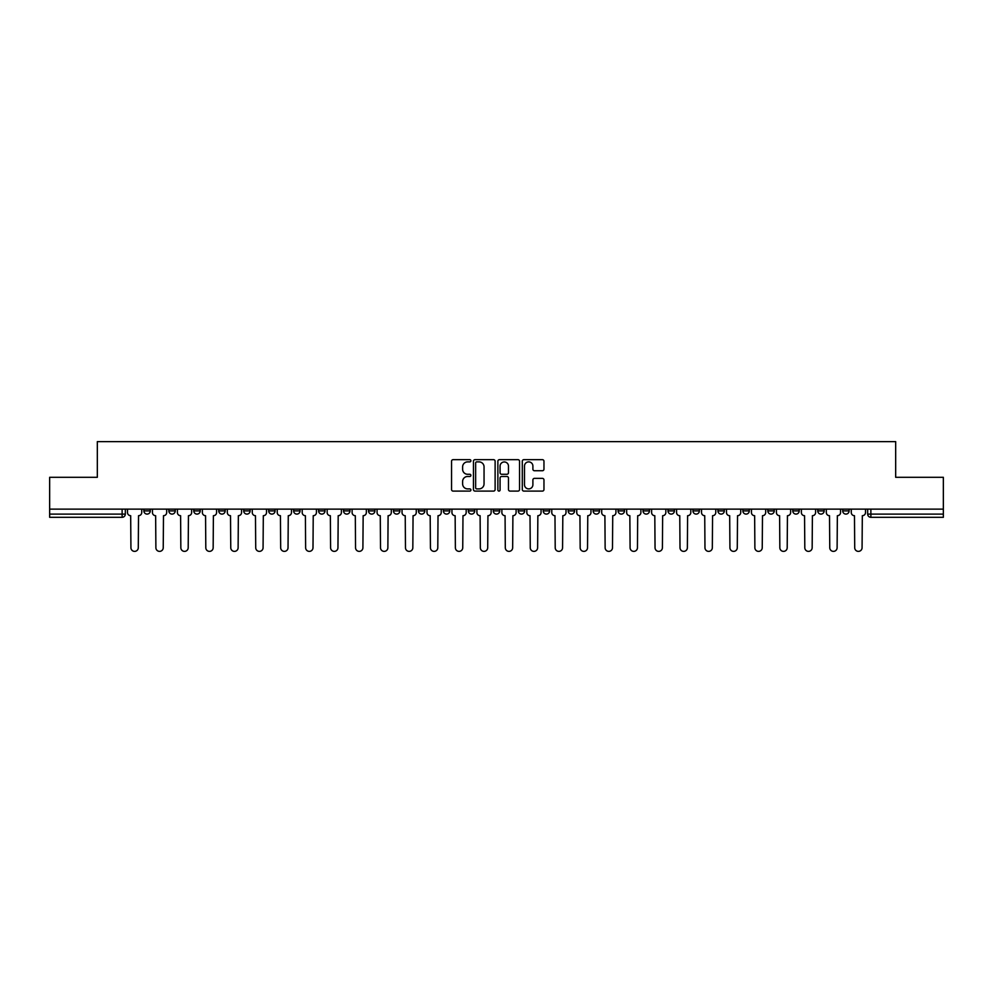<?xml version="1.0" encoding="UTF-8"?>
<svg xmlns="http://www.w3.org/2000/svg" width="993" height="993" viewBox="0 0 993 993"><rect width="100%" height="100%" fill="white"/><g stroke="black" fill="none" stroke-linecap="round" stroke-linejoin="round"><path stroke-width="1.49" d="M470.905 460.777A1.105 1.105 0 0 0 469.801 459.672L453.118 459.672A1.576 1.576 0 0 0 451.542 461.249L451.542 489.512A1.576 1.576 0 0 0 453.118 491.088L469.801 491.088A1.105 1.105 0 0 0 470.905 489.983A1.105 1.105 0 0 0 469.801 488.891L467.641 488.891A5.027 5.027 0 0 1 462.614 483.864L462.614 481.506A5.027 5.027 0 0 1 467.641 476.479L469.801 476.479A1.105 1.105 0 0 0 470.905 475.386A1.105 1.105 0 0 0 469.801 474.282L467.641 474.282A5.027 5.027 0 0 1 462.614 469.255L462.614 466.896A5.027 5.027 0 0 1 467.641 461.882L469.801 461.882A1.105 1.105 0 0 0 470.905 460.777M817.76 509.136L817.76 510.899L824.153 510.899A3.202 3.202 0 0 1 820.963 514.101A3.202 3.202 0 0 1 817.76 510.899L817.76 509.136M792.799 509.136L792.799 510.899L799.204 510.899A3.202 3.202 0 0 1 796.001 514.101A3.202 3.202 0 0 1 792.799 510.899L792.799 509.136M643.054 509.136L643.054 510.899L649.447 510.899A3.202 3.202 0 0 1 646.244 514.101A3.202 3.202 0 0 1 643.054 510.899L643.054 509.136M618.093 509.136L618.093 510.899L624.485 510.899A3.202 3.202 0 0 1 621.295 514.101A3.202 3.202 0 0 1 618.093 510.899L618.093 509.136M593.131 509.136L593.131 510.899L599.536 510.899A3.202 3.202 0 0 1 596.334 514.101A3.202 3.202 0 0 1 593.131 510.899L593.131 509.136M543.221 509.136L543.221 510.899L549.613 510.899A3.202 3.202 0 0 1 546.411 514.101A3.202 3.202 0 0 1 543.221 510.899L543.221 509.136M493.298 510.899L493.298 509.136L493.298 510.899A3.202 3.202 0 0 0 496.5 514.101A3.202 3.202 0 0 1 493.298 510.899L499.702 510.899A3.202 3.202 0 0 1 496.5 514.101A3.202 3.202 0 0 0 499.702 510.899L499.702 509.136L499.702 510.899M468.336 510.899L468.336 509.136L468.336 510.899A3.202 3.202 0 0 0 471.538 514.101A3.202 3.202 0 0 1 468.336 510.899L474.741 510.899A3.202 3.202 0 0 1 471.538 514.101M443.387 510.899L443.387 509.136L443.387 510.899A3.202 3.202 0 0 0 446.589 514.101A3.202 3.202 0 0 1 443.387 510.899L449.779 510.899A3.202 3.202 0 0 1 446.589 514.101A3.202 3.202 0 0 0 449.779 510.899L449.779 509.136L449.779 510.899M418.425 509.136L418.425 510.899L424.83 510.899A3.202 3.202 0 0 1 421.628 514.101A3.202 3.202 0 0 1 418.425 510.899L418.425 509.136M393.464 509.136L393.464 510.899L399.869 510.899A3.202 3.202 0 0 1 396.666 514.101A3.202 3.202 0 0 1 393.464 510.899L393.464 509.136M368.515 509.136L368.515 510.899L374.907 510.899A3.202 3.202 0 0 1 371.705 514.101A3.202 3.202 0 0 1 368.515 510.899L368.515 509.136M343.553 510.899L343.553 509.136L343.553 510.899A3.202 3.202 0 0 0 346.756 514.101A3.202 3.202 0 0 1 343.553 510.899L349.946 510.899A3.202 3.202 0 0 1 346.756 514.101M293.63 510.899L293.63 509.136L293.63 510.899A3.202 3.202 0 0 0 296.833 514.101A3.202 3.202 0 0 1 293.63 510.899L300.035 510.899A3.202 3.202 0 0 1 296.833 514.101A3.202 3.202 0 0 0 300.035 510.899L300.035 509.136L300.035 510.899M268.681 510.899L268.681 509.136L268.681 510.899A3.202 3.202 0 0 0 271.871 514.101A3.202 3.202 0 0 1 268.681 510.899L275.073 510.899A3.202 3.202 0 0 1 271.871 514.101A3.202 3.202 0 0 0 275.073 510.899L275.073 509.136L275.073 510.899M243.719 510.899L243.719 509.136L243.719 510.899A3.202 3.202 0 0 0 246.922 514.101A3.202 3.202 0 0 1 243.719 510.899L250.112 510.899A3.202 3.202 0 0 1 246.922 514.101A3.202 3.202 0 0 0 250.112 510.899L250.112 509.136L250.112 510.899M218.758 510.899L218.758 509.136L218.758 510.899A3.202 3.202 0 0 0 221.96 514.101A3.202 3.202 0 0 1 218.758 510.899L225.163 510.899A3.202 3.202 0 0 1 221.96 514.101M193.796 510.899L193.796 509.136L193.796 510.899A3.202 3.202 0 0 0 196.999 514.101A3.202 3.202 0 0 1 193.796 510.899L200.201 510.899A3.202 3.202 0 0 1 196.999 514.101A3.202 3.202 0 0 0 200.201 510.899L200.201 509.136L200.201 510.899M168.847 510.899L168.847 509.136L168.847 510.899A3.202 3.202 0 0 0 172.037 514.101A3.202 3.202 0 0 1 168.847 510.899L175.24 510.899A3.202 3.202 0 0 1 172.037 514.101A3.202 3.202 0 0 0 175.24 510.899L175.24 509.136L175.24 510.899M542.389 470.744A1.576 1.576 0 0 0 543.965 469.18L543.965 461.249A1.576 1.576 0 0 0 542.389 459.672L523.87 459.672A1.576 1.576 0 0 0 522.293 461.249L522.293 489.512A1.576 1.576 0 0 0 523.87 491.088L542.389 491.088A1.576 1.576 0 0 0 543.965 489.512L543.965 479.942A1.576 1.576 0 0 0 542.389 478.365L534.47 478.365A1.576 1.576 0 0 0 532.893 479.942L532.893 484.683A4.195 4.195 0 0 1 528.698 488.891A4.195 4.195 0 0 1 524.49 484.683L524.49 466.077A4.195 4.195 0 0 1 528.698 461.882A4.195 4.195 0 0 1 532.893 466.077L532.893 469.18A1.576 1.576 0 0 0 534.47 470.744L542.389 470.744M49.65 509.136L49.65 477.298L97.326 477.298L97.326 441.624L895.674 441.624L895.674 477.298L943.35 477.298L943.35 509.136L49.65 509.136L49.65 514.101L125.329 514.101L125.329 509.136M495.122 461.249A1.576 1.576 0 0 0 493.558 459.672L475.026 459.672A1.576 1.576 0 0 0 473.45 461.249L473.45 489.512A1.576 1.576 0 0 0 475.026 491.088L493.558 491.088A1.576 1.576 0 0 0 495.122 489.512L495.122 461.249M499.442 459.672L517.974 459.672A1.576 1.576 0 0 1 519.55 461.249L519.55 489.512A1.576 1.576 0 0 1 517.974 491.088L510.042 491.088A1.576 1.576 0 0 1 508.478 489.512L508.478 478.055A1.576 1.576 0 0 0 506.902 476.479L501.639 476.479A1.576 1.576 0 0 0 500.075 478.055L500.075 489.983A1.105 1.105 0 0 1 498.97 491.088A1.105 1.105 0 0 1 497.878 489.983L497.878 461.249A1.576 1.576 0 0 1 499.442 459.672M867.671 509.136L867.671 514.101L943.35 514.101L943.35 517.303L870.873 517.303A3.202 3.202 0 0 1 867.671 514.101M943.35 509.136L943.35 514.101M125.329 514.101A3.202 3.202 0 0 1 122.127 517.303L49.65 517.303L49.65 514.101M849.114 509.136L849.114 510.899A3.202 3.202 0 0 1 845.912 514.101A3.202 3.202 0 0 1 842.722 510.899L849.114 510.899M842.722 509.136L842.722 510.899M824.153 509.136L824.153 510.899M799.204 509.136L799.204 510.899L799.204 509.136M774.242 509.136L774.242 510.899A3.202 3.202 0 0 1 771.04 514.101A3.202 3.202 0 0 1 767.837 510.899L774.242 510.899M767.837 509.136L767.837 510.899M749.281 509.136L749.281 510.899A3.202 3.202 0 0 1 746.078 514.101A3.202 3.202 0 0 1 742.888 510.899L749.281 510.899M742.888 509.136L742.888 510.899M724.319 509.136L724.319 510.899A3.202 3.202 0 0 1 721.129 514.101A3.202 3.202 0 0 1 717.927 510.899L724.319 510.899M717.927 509.136L717.927 510.899M699.37 509.136L699.37 510.899A3.202 3.202 0 0 1 696.167 514.101A3.202 3.202 0 0 1 692.965 510.899L699.37 510.899M692.965 509.136L692.965 510.899M674.408 509.136L674.408 510.899A3.202 3.202 0 0 1 671.206 514.101A3.202 3.202 0 0 1 668.004 510.899L674.408 510.899M668.004 509.136L668.004 510.899M649.447 509.136L649.447 510.899A3.202 3.202 0 0 1 646.244 514.101M624.485 509.136L624.485 510.899M599.536 510.899L599.536 509.136L599.536 510.899A3.202 3.202 0 0 1 596.334 514.101M574.575 509.136L574.575 510.899A3.202 3.202 0 0 1 571.372 514.101A3.202 3.202 0 0 1 568.17 510.899A3.202 3.202 0 0 0 571.372 514.101A3.202 3.202 0 0 0 574.575 510.899L568.17 510.899L568.17 509.136M549.613 510.899L549.613 509.136L549.613 510.899A3.202 3.202 0 0 1 546.411 514.101M524.664 509.136L524.664 510.899A3.202 3.202 0 0 1 521.462 514.101A3.202 3.202 0 0 1 518.259 510.899A3.202 3.202 0 0 0 521.462 514.101M518.259 509.136L518.259 510.899L524.664 510.899M474.741 509.136L474.741 510.899L474.741 509.136M424.83 510.899L424.83 509.136L424.83 510.899A3.202 3.202 0 0 1 421.628 514.101M399.869 510.899L399.869 509.136L399.869 510.899A3.202 3.202 0 0 1 396.666 514.101M374.907 510.899L374.907 509.136L374.907 510.899A3.202 3.202 0 0 1 371.705 514.101M349.946 509.136L349.946 510.899L349.946 509.136M324.996 510.899L324.996 509.136L324.996 510.899A3.202 3.202 0 0 1 321.794 514.101A3.202 3.202 0 0 1 318.592 510.899L324.996 510.899A3.202 3.202 0 0 1 321.794 514.101M318.592 509.136L318.592 510.899M225.163 509.136L225.163 510.899L225.163 509.136M150.278 509.136L150.278 510.899A3.202 3.202 0 0 1 147.088 514.101A3.202 3.202 0 0 1 143.886 510.899A3.202 3.202 0 0 0 147.088 514.101A3.202 3.202 0 0 0 150.278 510.899L150.278 509.136M143.886 509.136L143.886 510.899L150.278 510.899M476.752 461.882A1.105 1.105 0 0 0 475.647 462.974L475.647 487.786A1.105 1.105 0 0 0 476.752 488.891L479.023 488.891A5.027 5.027 0 0 0 484.05 483.864L484.05 466.896A5.027 5.027 0 0 0 479.023 461.882L476.752 461.882M508.478 466.151A4.195 4.195 0 0 0 504.27 461.956A4.195 4.195 0 0 0 500.075 466.151L500.075 472.718A1.576 1.576 0 0 0 501.639 474.282L506.902 474.282A1.576 1.576 0 0 0 508.478 472.718L508.478 466.151M127.489 509.136L127.489 512.5A3.202 3.202 0 0 0 130.679 515.702L130.927 547.702A3.674 3.674 0 0 0 134.601 551.376A3.674 3.674 0 0 0 138.288 547.702L138.523 515.702A3.202 3.202 0 0 0 141.726 512.5L141.726 509.136M152.438 509.136L152.438 512.5A3.202 3.202 0 0 0 155.64 515.702L155.889 547.702A3.674 3.674 0 0 0 159.563 551.376A3.674 3.674 0 0 0 163.237 547.702L163.485 515.702A3.202 3.202 0 0 0 166.687 512.5L166.687 509.136M177.399 509.136L177.399 512.5A3.202 3.202 0 0 0 180.602 515.702L180.838 547.702A3.674 3.674 0 0 0 184.524 551.376A3.674 3.674 0 0 0 188.198 547.702L188.447 515.702A3.202 3.202 0 0 0 191.637 512.5L191.637 509.136M202.361 509.136L202.361 512.5A3.202 3.202 0 0 0 205.563 515.702L205.799 547.702A3.674 3.674 0 0 0 209.473 551.376A3.674 3.674 0 0 0 213.16 547.702L213.396 515.702A3.202 3.202 0 0 0 216.598 512.5L216.598 509.136M227.323 509.136L227.323 512.5A3.202 3.202 0 0 0 230.513 515.702L230.761 547.702A3.674 3.674 0 0 0 234.435 551.376A3.674 3.674 0 0 0 238.121 547.702L238.357 515.702A3.202 3.202 0 0 0 241.56 512.5L241.56 509.136M252.272 509.136L252.272 512.5A3.202 3.202 0 0 0 255.474 515.702L255.722 547.702A3.674 3.674 0 0 0 259.396 551.376A3.674 3.674 0 0 0 263.071 547.702L263.319 515.702A3.202 3.202 0 0 0 266.521 512.5L266.521 509.136M277.233 509.136L277.233 512.5A3.202 3.202 0 0 0 280.436 515.702L280.671 547.702A3.674 3.674 0 0 0 284.358 551.376A3.674 3.674 0 0 0 288.032 547.702L288.268 515.702A3.202 3.202 0 0 0 291.47 512.5L291.47 509.136M302.195 509.136L302.195 512.5A3.202 3.202 0 0 0 305.397 515.702L305.633 547.702A3.674 3.674 0 0 0 309.307 551.376A3.674 3.674 0 0 0 312.994 547.702L313.229 515.702A3.202 3.202 0 0 0 316.432 512.5L316.432 509.136M327.156 509.136L327.156 512.5A3.202 3.202 0 0 0 330.346 515.702L330.595 547.702A3.674 3.674 0 0 0 334.269 551.376A3.674 3.674 0 0 0 337.955 547.702L338.191 515.702A3.202 3.202 0 0 0 341.393 512.5L341.393 509.136M352.105 509.136L352.105 512.5A3.202 3.202 0 0 0 355.308 515.702L355.544 547.702A3.674 3.674 0 0 0 359.23 551.376A3.674 3.674 0 0 0 362.904 547.702L363.153 515.702A3.202 3.202 0 0 0 366.355 512.5L366.355 509.136M377.067 509.136L377.067 512.5A3.202 3.202 0 0 0 380.269 515.702L380.505 547.702A3.674 3.674 0 0 0 384.192 551.376A3.674 3.674 0 0 0 387.866 547.702L388.102 515.702A3.202 3.202 0 0 0 391.304 512.5L391.304 509.136M402.028 509.136L402.028 512.5A3.202 3.202 0 0 0 405.231 515.702L405.467 547.702A3.674 3.674 0 0 0 409.141 551.376A3.674 3.674 0 0 0 412.827 547.702L413.063 515.702A3.202 3.202 0 0 0 416.266 512.5L416.266 509.136M426.99 509.136L426.99 512.5A3.202 3.202 0 0 0 430.18 515.702L430.428 547.702A3.674 3.674 0 0 0 434.102 551.376A3.674 3.674 0 0 0 437.789 547.702L438.025 515.702A3.202 3.202 0 0 0 441.227 512.5L441.227 509.136M451.939 509.136L451.939 512.5A3.202 3.202 0 0 0 455.142 515.702L455.377 547.702A3.674 3.674 0 0 0 459.064 551.376A3.674 3.674 0 0 0 462.738 547.702L462.986 515.702A3.202 3.202 0 0 0 466.176 512.5L466.176 509.136M476.901 509.136L476.901 512.5A3.202 3.202 0 0 0 480.103 515.702L480.339 547.702A3.674 3.674 0 0 0 484.025 551.376A3.674 3.674 0 0 0 487.7 547.702L487.935 515.702A3.202 3.202 0 0 0 491.138 512.5L491.138 509.136M501.862 509.136L501.862 512.5A3.202 3.202 0 0 0 505.065 515.702L505.3 547.702A3.674 3.674 0 0 0 508.975 551.376A3.674 3.674 0 0 0 512.661 547.702L512.897 515.702A3.202 3.202 0 0 0 516.099 512.5L516.099 509.136M526.824 509.136L526.824 512.5A3.202 3.202 0 0 0 530.014 515.702L530.262 547.702A3.674 3.674 0 0 0 533.936 551.376A3.674 3.674 0 0 0 537.623 547.702L537.858 515.702A3.202 3.202 0 0 0 541.061 512.5L541.061 509.136M551.773 509.136L551.773 512.5A3.202 3.202 0 0 0 554.975 515.702L555.211 547.702A3.674 3.674 0 0 0 558.898 551.376A3.674 3.674 0 0 0 562.572 547.702L562.82 515.702A3.202 3.202 0 0 0 566.01 512.5L566.01 509.136M576.734 509.136L576.734 512.5A3.202 3.202 0 0 0 579.937 515.702L580.173 547.702A3.674 3.674 0 0 0 583.859 551.376A3.674 3.674 0 0 0 587.533 547.702L587.769 515.702A3.202 3.202 0 0 0 590.972 512.5L590.972 509.136M601.696 509.136L601.696 512.5A3.202 3.202 0 0 0 604.898 515.702L605.134 547.702A3.674 3.674 0 0 0 608.808 551.376A3.674 3.674 0 0 0 612.495 547.702L612.731 515.702A3.202 3.202 0 0 0 615.933 512.5L615.933 509.136M626.645 509.136L626.645 512.5A3.202 3.202 0 0 0 629.847 515.702L630.096 547.702A3.674 3.674 0 0 0 633.77 551.376A3.674 3.674 0 0 0 637.456 547.702L637.692 515.702A3.202 3.202 0 0 0 640.895 512.5L640.895 509.136M651.607 509.136L651.607 512.5A3.202 3.202 0 0 0 654.809 515.702L655.045 547.702A3.674 3.674 0 0 0 658.731 551.376A3.674 3.674 0 0 0 662.405 547.702L662.654 515.702A3.202 3.202 0 0 0 665.844 512.5L665.844 509.136M676.568 509.136L676.568 512.5A3.202 3.202 0 0 0 679.771 515.702L680.006 547.702A3.674 3.674 0 0 0 683.693 551.376A3.674 3.674 0 0 0 687.367 547.702L687.603 515.702A3.202 3.202 0 0 0 690.805 512.5L690.805 509.136M701.53 509.136L701.53 512.5A3.202 3.202 0 0 0 704.732 515.702L704.968 547.702A3.674 3.674 0 0 0 708.642 551.376A3.674 3.674 0 0 0 712.329 547.702L712.564 515.702A3.202 3.202 0 0 0 715.767 512.5L715.767 509.136M726.479 509.136L726.479 512.5A3.202 3.202 0 0 0 729.681 515.702L729.929 547.702A3.674 3.674 0 0 0 733.604 551.376A3.674 3.674 0 0 0 737.278 547.702L737.526 515.702A3.202 3.202 0 0 0 740.728 512.5L740.728 509.136M751.44 509.136L751.44 512.5A3.202 3.202 0 0 0 754.643 515.702L754.879 547.702A3.674 3.674 0 0 0 758.565 551.376A3.674 3.674 0 0 0 762.239 547.702L762.487 515.702A3.202 3.202 0 0 0 765.677 512.5L765.677 509.136M776.402 509.136L776.402 512.5A3.202 3.202 0 0 0 779.604 515.702L779.84 547.702A3.674 3.674 0 0 0 783.527 551.376A3.674 3.674 0 0 0 787.201 547.702L787.437 515.702A3.202 3.202 0 0 0 790.639 512.5L790.639 509.136M801.363 509.136L801.363 512.5A3.202 3.202 0 0 0 804.553 515.702L804.802 547.702A3.674 3.674 0 0 0 808.476 551.376A3.674 3.674 0 0 0 812.162 547.702L812.398 515.702A3.202 3.202 0 0 0 815.601 512.5L815.601 509.136M826.313 509.136L826.313 512.5A3.202 3.202 0 0 0 829.515 515.702L829.763 547.702A3.674 3.674 0 0 0 833.437 551.376A3.674 3.674 0 0 0 837.111 547.702L837.36 515.702A3.202 3.202 0 0 0 840.562 512.5L840.562 509.136M851.274 509.136L851.274 512.5A3.202 3.202 0 0 0 854.476 515.702L854.712 547.702A3.674 3.674 0 0 0 858.399 551.376A3.674 3.674 0 0 0 862.073 547.702L862.321 515.702A3.202 3.202 0 0 0 865.511 512.5L865.511 509.136M122.127 509.136L122.127 517.303M870.873 509.136L870.873 517.303"/></g></svg>
